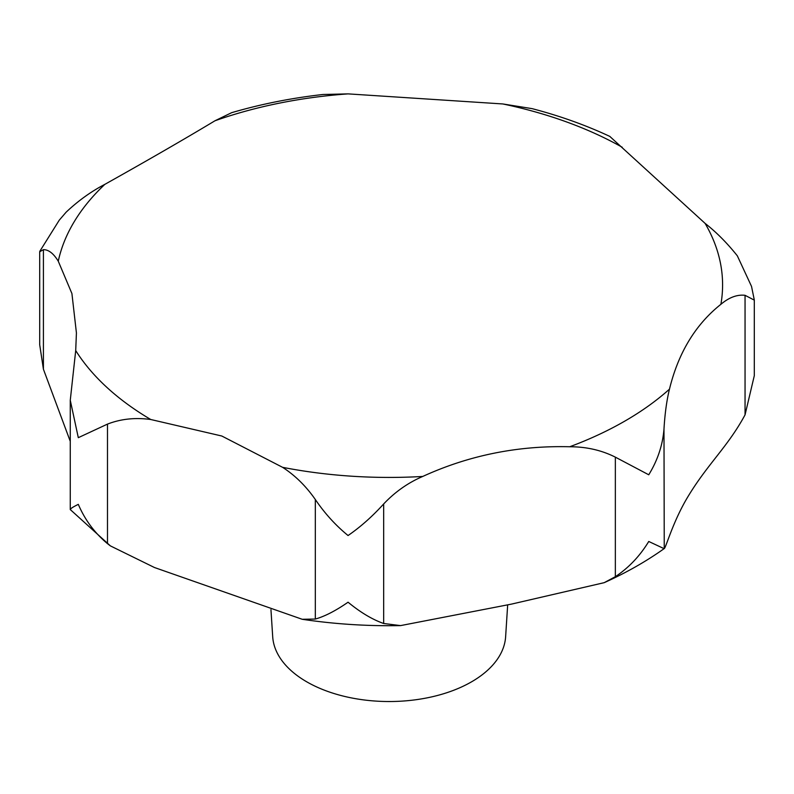 <?xml version="1.0" encoding="UTF-8"?>
<svg xmlns="http://www.w3.org/2000/svg" width="794" height="794" viewBox="0 0 794 794"><rect width="100%" height="100%" fill="white"/><g stroke="black" fill="none" stroke-linecap="round" stroke-linejoin="round"><path stroke-width="1.19" d="M70.269 441.345L43.412 369.21L39.7 344.725L39.7 251.767L43.412 249.663C48.593 249.614 53.545 253.465 58.27 261.206L71.917 293.552L76.422 332.934L75.708 350.551L70.269 400.255L78.308 437.673L107.488 424.105C120.777 418.924 135.188 417.386 150.741 419.5L221.824 436.025L282.595 467.329C295.08 475.388 305.988 486.117 315.317 499.505C324.716 513.371 335.634 525.38 348.06 535.533C360.466 526.998 372.336 516.467 383.671 503.952C395.045 491.913 408.076 482.742 422.745 476.45C468.847 455.359 517.847 445.464 569.735 446.754C586.309 446.734 601.515 450.198 615.35 457.146L648.748 474.782C657.631 460.331 662.702 445.087 663.983 429.068C664.896 413.614 666.722 400.315 669.461 389.169C678.344 352.804 695.484 324.518 720.892 304.31C729.081 297.413 737.13 294.405 745.05 295.308L754.3 300.132L754.3 375.691L745.05 414.855C727.969 446.506 708.169 463.378 688.438 495.843C672.26 522.283 665.402 550.083 663.983 548.614L648.748 541.468C639.954 555.959 628.818 567.71 615.35 576.692L604.214 582.667L511.475 604.115L400.583 625.603L383.671 623.498C372.336 619.519 360.466 612.422 348.06 602.209C335.634 610.814 324.716 616.422 315.317 619.052L302.206 619.28L154.493 567.531L110.386 545.885L107.488 543.652C94.645 532.963 84.918 519.862 78.308 504.359C71.619 507.634 69.147 509.53 70.894 510.026M754.28 299.874L751.531 286.416L737.348 255.847C727.106 242.994 716.357 232.176 705.102 223.392L609.782 136.389M70.269 400.255L70.269 509.559L110.386 545.885M270.952 609.623L272.699 636.738A116.549 67.291 0 0 0 306.752 681.828A116.549 67.291 0 0 0 431.757 696.874A116.549 67.291 0 0 0 505.629 636.738L507.674 604.82M609.951 136.469C585.783 125.154 559.82 115.874 532.089 108.639L502.83 103.954L348.09 93.881L322.9 94.496C291.2 98.079 260.789 104.143 231.659 112.679L214.966 120.777C184.446 139.129 147.744 160.319 104.858 184.347C91.102 191.503 78.199 200.783 66.13 212.177L59.272 220.156L39.809 251.291M604.214 582.667C626.109 572.821 646.127 561.457 664.25 548.555L663.983 429.068M282.595 467.329A333.43 192.505 0 0 0 422.745 476.45M569.735 446.754A333.43 192.505 0 0 0 669.461 389.169M720.892 304.31A333.43 192.505 0 0 0 705.102 223.392M315.317 619.052L315.317 499.505M43.412 369.21L43.412 249.663M107.488 543.652L107.488 424.105M383.671 623.498L383.671 503.952M615.35 576.692L615.35 457.146M745.05 414.855L745.05 295.308M75.708 350.551A333.43 192.505 0 0 0 150.741 419.5M104.858 184.347A333.43 192.505 0 0 0 58.27 261.206M348.09 93.881A333.43 192.505 0 0 0 214.966 120.777M622.248 147.277A333.43 192.505 0 0 0 502.83 103.954M400.593 625.603C367.334 626.228 334.532 624.124 302.206 619.28"/></g></svg>
